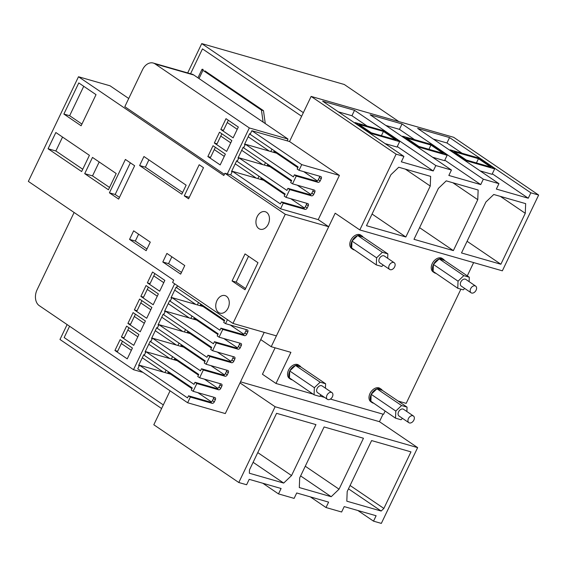 <?xml version="1.0" encoding="UTF-8"?>
<svg xmlns="http://www.w3.org/2000/svg" width="567" height="567" viewBox="0 0 567 567"><rect width="100%" height="100%" fill="white"/><g stroke="black" fill="none" stroke-linecap="round" stroke-linejoin="round"><path stroke-width="0.85" d="M67.112 324.579L59.974 339.477L161.595 408.531L170.079 390.819L153.813 424.761L238.799 482.517L246.61 484.757L249.197 479.342L281.097 488.492L278.503 493.907L294.117 498.379L296.711 492.971L328.612 502.121L326.018 507.529L310.34 496.876M260.749 339.59L271.217 346.706L335.182 213.199L359.811 229.94L396.12 154.167L311.127 96.418L289.524 141.523L301.623 116.263L202.469 48.882L190.562 73.745L202.469 48.882L301.623 116.263L303.352 112.656L201.739 43.602L187.691 72.923M163.324 404.916L64.17 337.542L69.578 326.252L64.17 337.542L163.324 404.916M357.855 510.506L373.525 521.158L381.336 523.398L417.638 447.625L379.451 421.678L240.514 381.825M326.018 507.529L341.625 512.008L344.219 506.593L376.119 515.743L373.525 521.158M262.833 483.254L278.503 493.907M238.799 482.517L275.108 406.745L240.004 382.888M275.108 406.745L417.638 447.625M383.044 414.179L379.451 421.678M359.811 229.94L502.348 270.82L538.65 195.048L453.664 137.299L311.127 96.418M398.176 401.075L406.185 403.371L460.9 289.17M467.286 275.853L473.636 262.592M271.217 346.706L290.899 352.348L275.987 383.469L262.443 374.263L275.108 347.819M397.29 146.548L433.231 170.972L435.825 165.557L354.531 110.317L322.63 101.167L403.924 156.407L396.12 154.167M435.825 165.557L451.431 170.036L370.145 114.796L402.038 123.946L399.452 129.354L414.569 139.631M492.305 173.8L528.253 198.223L530.847 192.815L449.553 137.568L417.652 128.418L498.946 183.665L483.332 179.186L402.038 123.946M530.847 192.815L538.65 195.048M330.398 399.076L383.568 414.328L385.113 411.096M275.987 383.469L313.034 394.1M319.894 396.064L324.608 397.417M433.287 271.643A8.108 5.5 124.2 0 0 434.336 272.713L433.103 271.869A8.108 5.5 -55.8 0 1 432.231 263.612A8.108 5.5 -55.8 0 1 442.217 258.46L443.451 259.303A8.108 5.5 124.2 0 0 439.29 258.935L463.806 275.647L458.044 281.168L457.76 288.27L463.246 289.843L464.706 288.447M351.845 248.282A8.108 5.5 124.2 0 0 352.887 249.352L351.66 248.509A8.108 5.5 -55.8 0 1 350.782 240.252A8.108 5.5 -55.8 0 1 360.768 235.107L362.001 235.943A8.108 5.5 124.2 0 0 357.841 235.574L357.607 235.659A8.108 5.5 124.2 0 0 352.079 240.961L351.958 241.216A8.108 5.5 124.2 0 0 351.682 248.027L376.311 264.909L381.797 266.483L383.257 265.087M289.609 378.182A8.108 5.5 124.2 0 0 290.651 379.245L289.425 378.409A8.108 5.5 -55.8 0 1 288.546 370.145A8.108 5.5 -55.8 0 1 298.533 364.999L299.766 365.835A8.108 5.5 124.2 0 0 295.605 365.474L295.372 365.552A8.108 5.5 124.2 0 0 289.843 370.853L289.723 371.116A8.108 5.5 124.2 0 0 289.446 377.92L314.075 394.809L319.561 396.383L321.021 394.979M371.052 401.542A8.108 5.5 124.2 0 0 372.101 402.605L370.868 401.769A8.108 5.5 -55.8 0 1 369.996 393.505A8.108 5.5 -55.8 0 1 379.982 388.36L381.215 389.196A8.108 5.5 124.2 0 0 377.055 388.834L376.821 388.912A8.108 5.5 124.2 0 0 371.293 394.214L371.165 394.476A8.108 5.5 124.2 0 0 370.896 401.28L395.525 418.17L401.011 419.743L402.471 418.34M449.553 137.568L446.959 142.983L462.077 153.253M433.33 139.071L446.959 142.983M528.253 198.223L496.352 189.073L498.946 183.665M483.332 179.186L480.738 184.594L444.797 160.17M385.815 125.449L399.452 129.354M451.431 170.036L448.844 175.451L480.738 184.594M354.531 110.317L351.937 115.732L367.055 126.002M338.308 111.819L351.937 115.732M433.231 170.972L401.33 161.822L403.924 156.407M399.636 141.637L371.13 133.458L355.119 122.578L383.625 130.757L399.636 141.637L397.049 147.051L385.113 143.628M447.15 155.266L418.644 147.087L402.634 136.208L431.14 144.379L447.15 155.266L444.556 160.674L432.621 157.25M494.658 168.888L466.152 160.716L450.141 149.83L478.647 158.009L494.658 168.888L492.064 174.303L480.136 170.88M439.177 258.906L439.056 259.02A8.108 5.5 124.2 0 0 433.528 264.321L433.401 264.576A8.108 5.5 124.2 0 0 433.131 271.387L457.76 288.27M469.122 281.643L469.292 277.22L444.549 260.444A8.108 5.5 124.2 0 0 443.451 259.303M434.336 272.713A8.108 5.5 124.2 0 0 435.711 273.294M387.672 258.283L387.849 253.86L363.1 237.084A8.108 5.5 124.2 0 0 362.001 235.943M352.887 249.352A8.108 5.5 124.2 0 0 354.269 249.934M325.437 388.182L325.614 383.753L300.864 366.984A8.108 5.5 124.2 0 0 299.766 365.835M290.651 379.245A8.108 5.5 124.2 0 0 292.033 379.826M406.886 411.543L407.056 407.113L382.314 390.344A8.108 5.5 124.2 0 0 381.215 389.196M372.101 402.605A8.108 5.5 124.2 0 0 373.476 403.187M371.13 133.458L370.889 133.961M355.119 122.578L354.878 123.082M418.644 147.087L418.403 147.59M402.634 136.208L402.393 136.711M466.152 160.716L465.911 161.219M450.141 149.83L449.9 150.333M439.056 259.02L433.528 264.321M433.408 264.435L458.044 281.168M444.549 260.444L439.29 258.935M433.401 264.576L433.131 271.387M352.079 240.961L357.607 235.659M363.1 237.084L357.841 235.574M351.958 241.216L351.682 248.027M289.843 370.853L295.372 365.552M300.864 366.984L295.605 365.474M289.723 371.116L289.446 377.92M371.293 394.214L376.821 388.912M382.314 390.344L377.055 388.834M371.165 394.476L370.896 401.28M383.441 131.424L395.752 139.794L371.321 132.791L359.003 124.421L383.441 131.424L381.4 135.676M430.948 145.053L443.266 153.423L418.829 146.414L406.518 138.043L430.948 145.053L428.914 149.305M478.463 158.682L490.774 167.052L466.343 160.043L454.025 151.672L478.463 158.682L476.422 162.935M469.292 277.22L463.806 275.647M475.656 286.087L465.805 279.389A4.054 2.75 124.2 0 0 460.815 281.969A4.054 2.75 124.2 0 0 461.247 286.094L471.106 292.792A4.054 2.75 124.2 0 0 476.096 290.219A4.054 2.75 124.2 0 0 475.656 286.087A4.054 2.75 124.2 0 0 470.667 288.66A4.054 2.75 124.2 0 0 471.106 292.792M357.727 235.546L382.364 252.287L376.594 257.808L376.311 264.909M351.958 241.074L376.594 257.808M387.849 253.86L382.364 252.287M295.492 365.439L320.128 382.179L314.359 387.708L314.075 394.809M289.723 370.967L314.359 387.708M325.614 383.753L320.128 382.179M376.942 388.799L401.571 405.54L395.809 411.068L395.525 418.17M371.172 394.327L395.809 411.068M407.056 407.113L401.571 405.54M394.214 262.727L384.355 256.029A4.054 2.75 124.2 0 0 379.366 258.609A4.054 2.75 124.2 0 0 379.805 262.734L389.657 269.431A4.054 2.75 124.2 0 0 394.646 266.859A4.054 2.75 124.2 0 0 394.214 262.727A4.054 2.75 124.2 0 0 389.217 265.299A4.054 2.75 124.2 0 0 389.657 269.431M331.978 392.626L322.12 385.929A4.054 2.75 124.2 0 0 317.13 388.501A4.054 2.75 124.2 0 0 317.57 392.633L327.421 399.331A4.054 2.75 124.2 0 0 332.411 396.751A4.054 2.75 124.2 0 0 331.978 392.626A4.054 2.75 124.2 0 0 326.982 395.199A4.054 2.75 124.2 0 0 327.421 399.331M413.421 415.987L403.569 409.289A4.054 2.75 124.2 0 0 398.58 411.862A4.054 2.75 124.2 0 0 399.012 415.994L408.871 422.691A4.054 2.75 124.2 0 0 413.86 420.112A4.054 2.75 124.2 0 0 413.421 415.987A4.054 2.75 124.2 0 0 408.431 418.559A4.054 2.75 124.2 0 0 408.871 422.691M363.461 438.241L324.097 426.951L299.688 477.896L299.305 487.556L331.206 496.706L339.052 489.186L363.461 438.241M453.359 250.614L413.988 239.324L438.397 188.386L446.25 180.859L478.151 190.009L477.761 199.676L453.359 250.614L419.58 227.665M500.867 264.243L461.503 252.953L485.905 202.008L493.758 194.488L525.659 203.638L525.276 213.298L500.867 264.243L467.088 241.287M410.969 451.871L371.605 440.58L347.195 491.518L346.813 501.185L381.159 511.037L383.866 508.436L410.969 451.871M315.947 424.612L276.583 413.322L249.48 469.894L249.352 473.232L283.691 483.077L291.544 475.557L315.947 424.612M405.844 236.992L366.48 225.701L390.89 174.756L398.736 167.237L430.637 176.38L430.254 186.047L405.844 236.992L372.065 214.035M405.362 169.136L430.254 186.047M452.877 182.758L477.761 199.676M500.385 196.388L525.276 213.298M305.273 466.23L339.052 489.186M300.63 475.933L331.206 496.706M257.765 452.601L291.544 475.557M253.116 462.303L283.691 483.077M350.094 485.48L383.866 508.436M348.485 488.832L381.159 511.037M201.739 43.602L344.268 84.483L398.856 121.579M263.116 122.125L261.444 110.09L202.943 70.329L199.003 78.551M265.278 123.592L263.485 110.671L204.978 70.918M261.444 110.09L263.485 110.671M203.192 69.436A4.054 0.645 25.6 0 0 202.001 69.358A4.054 0.645 25.6 0 0 202.943 70.329M232.966 323.424L276.405 335.884L328.697 226.736L318.229 219.62L280.559 208.812L230.677 174.919L224.908 173.261L223.823 175.515L78.487 76.751L28.35 181.39L173.693 280.155L172.609 282.409L232.966 323.424L285.258 214.276L224.908 173.261M328.697 226.736L285.258 214.276M318.229 219.62L339.406 175.416L301.736 164.614L251.854 130.715L250.125 134.322L298.157 166.967L297.165 169.044L299.015 170.298L301.736 164.614M339.406 175.416L289.524 141.523L251.854 130.715M128.73 98.502L110.048 85.801L78.487 76.751M264.201 332.382L225.305 413.563L187.634 402.754L137.753 368.855L139.482 365.247L170.702 374.206L171.028 373.533M294.401 174.813L296.25 176.068L317.967 182.298A2.027 1.375 124.2 0 0 320.185 180.887L318.342 179.633A2.027 1.375 124.2 0 1 316.117 181.043L294.401 174.813L293.408 176.89L245.369 144.245L276.59 153.203L297.838 167.641M303.742 171.652L317.258 180.838M276.59 153.203L276.916 152.53M313.707 194.417L311.857 193.163A2.027 1.375 124.2 0 1 309.639 194.573L287.916 188.343L286.923 190.42L238.884 157.775L237.155 161.389L285.194 194.027L284.202 196.104L286.044 197.359L289.765 189.598L311.481 195.828A2.027 1.375 124.2 0 0 313.707 194.417L314.742 192.248A2.027 1.375 124.2 0 0 314.522 190.186A2.027 1.375 124.2 0 0 314.253 190.058L292.529 183.828L296.25 176.068M238.884 157.775L270.105 166.733L270.431 166.06M245.369 144.245L243.64 147.852L291.679 180.497L290.68 182.574L292.529 183.828M303.154 208.103L305.003 209.358A2.027 1.375 124.2 0 0 307.222 207.947L305.372 206.693A2.027 1.375 124.2 0 1 303.154 208.103L281.43 201.873L280.438 203.95L232.406 171.312L230.677 174.919M232.406 171.312L263.627 180.263L263.946 179.59M216.714 388.515L218.564 389.77A2.027 1.375 124.2 0 0 220.783 388.36L218.94 387.098A2.027 1.375 124.2 0 1 216.714 388.515L194.998 382.286L196.841 383.54L193.127 391.301L191.277 390.046L192.27 387.97L144.238 355.325L145.967 351.717L177.188 360.676L177.506 360.002M223.2 374.985L225.042 376.24A2.027 1.375 124.2 0 0 227.268 374.822L225.418 373.568A2.027 1.375 124.2 0 1 223.2 374.985L201.476 368.756L203.326 370.01L199.612 377.771L197.763 376.516L198.755 374.44L150.723 341.795L152.445 338.187L183.673 347.146L183.992 346.472M229.678 361.455L231.527 362.71A2.027 1.375 124.2 0 0 233.753 361.292L231.903 360.038A2.027 1.375 124.2 0 1 229.678 361.455L207.961 355.226L209.811 356.48L206.09 364.241L204.248 362.979L205.24 360.91L157.201 328.265L158.93 324.657L190.151 333.609L190.477 332.942M236.163 347.925L238.012 349.18A2.027 1.375 124.2 0 0 240.231 347.762L238.388 346.508A2.027 1.375 124.2 0 1 236.163 347.925L214.446 341.695L216.289 342.95L212.575 350.704L210.726 349.449L211.725 347.38L163.686 314.735L165.415 311.127L196.636 320.079L196.955 319.405M242.648 334.395L244.497 335.65A2.027 1.375 124.2 0 0 246.716 334.232L244.866 332.978A2.027 1.375 124.2 0 1 242.648 334.395L220.924 328.165L222.774 329.42L219.06 337.174L217.211 335.919L218.203 333.85L170.171 301.205L171.9 297.597L203.121 306.549L203.44 305.875M227.445 319.675L225.538 323.644L223.696 322.389L224.688 320.312L176.649 287.675L177.563 285.775M190.151 333.609L211.399 348.053M217.31 352.064L230.819 361.25M207.961 355.226L206.969 357.302L158.93 324.657M263.627 180.263L284.875 194.701M290.779 198.719L304.295 207.898M203.121 306.549L224.362 320.986M230.273 325.004L243.782 334.183M220.924 328.165L219.932 330.235L171.9 297.597M177.188 360.676L198.436 375.113M204.34 379.125L217.856 388.31M194.998 382.286L193.999 384.362L145.967 351.717M196.636 320.079L217.884 334.516M223.788 338.534L237.304 347.713M214.446 341.695L213.447 343.772L165.415 311.127M183.673 347.146L204.914 361.583M210.825 365.595L224.334 374.78M201.476 368.756L200.484 370.832L152.445 338.187M170.702 374.206L191.951 388.643M197.862 392.655L211.371 401.84M210.229 402.046L212.079 403.3A2.027 1.375 124.2 0 0 214.305 401.89L212.455 400.635A2.027 1.375 124.2 0 1 210.229 402.046L188.513 395.816L187.521 397.892L139.482 365.247M270.105 166.733L291.353 181.171M297.264 185.182L310.773 194.368M318.342 179.633L319.377 177.464A2.027 1.375 124.2 0 0 319.618 176.209M299.015 170.298L320.731 176.528A2.027 1.375 124.2 0 1 321.007 176.656A2.027 1.375 124.2 0 1 321.227 178.718L320.185 180.887M307.222 207.947L308.257 205.778A2.027 1.375 124.2 0 0 308.044 203.716A2.027 1.375 124.2 0 0 307.768 203.588L286.044 197.359M305.003 209.358L283.28 203.135L280.559 208.812M287.916 188.343L289.765 189.598M281.43 201.873L283.28 203.135M311.857 193.163L312.892 190.994A2.027 1.375 124.2 0 0 313.133 189.739M212.455 400.635L213.49 398.466A2.027 1.375 124.2 0 0 213.731 397.205M225.418 373.568L226.46 371.406A2.027 1.375 124.2 0 0 226.694 370.145M238.388 346.508L239.423 344.346A2.027 1.375 124.2 0 0 239.657 343.085M218.94 387.098L219.975 384.936A2.027 1.375 124.2 0 0 220.209 383.675M244.866 332.978L245.908 330.816A2.027 1.375 124.2 0 0 246.142 329.555M305.372 206.693L306.414 204.524A2.027 1.375 124.2 0 0 306.648 203.269M231.903 360.038L232.938 357.876A2.027 1.375 124.2 0 0 233.179 356.615M188.513 395.816L190.363 397.07L187.634 402.754M240.231 347.762L241.273 345.601A2.027 1.375 124.2 0 0 241.053 343.531A2.027 1.375 124.2 0 0 240.777 343.404L219.06 337.174M238.012 349.18L216.289 342.95M233.753 361.292L234.788 359.131A2.027 1.375 124.2 0 0 234.568 357.061A2.027 1.375 124.2 0 0 234.291 356.934L212.575 350.704M231.527 362.71L209.811 356.48M227.268 374.822L228.303 372.661A2.027 1.375 124.2 0 0 228.083 370.598A2.027 1.375 124.2 0 0 227.814 370.471L206.09 364.241M225.042 376.24L203.326 370.01M220.783 388.36L221.825 386.191A2.027 1.375 124.2 0 0 221.605 384.128A2.027 1.375 124.2 0 0 221.328 384.001L199.612 377.771M218.564 389.77L196.841 383.54M214.305 401.89L215.34 399.721A2.027 1.375 124.2 0 0 215.12 397.658A2.027 1.375 124.2 0 0 214.843 397.531L193.127 391.301M212.079 403.3L190.363 397.07M246.716 334.232L247.751 332.071A2.027 1.375 124.2 0 0 247.538 330.001A2.027 1.375 124.2 0 0 247.262 329.874L225.538 323.644M244.497 335.65L222.774 329.42M228.047 308.122A9.122 6.542 -74 0 0 225.021 295.591A9.122 6.542 -74 0 0 216.963 300.595A9.122 6.542 -74 0 0 219.989 313.126A9.122 6.542 -74 0 0 228.047 308.122M268.241 224.234A9.122 6.542 -74 0 0 265.214 211.704A9.122 6.542 -74 0 0 257.156 216.7A9.122 6.542 -74 0 0 260.182 229.231A9.122 6.542 -74 0 0 268.241 224.234M99.19 161.971L92.52 175.89L109.53 187.457M84.71 173.651L108.425 189.768L116.2 173.53L92.492 157.42L84.71 173.651L92.52 175.89M62.547 137.065L55.871 150.992L82.739 169.25M48.067 148.752L81.634 171.56L89.409 155.323L55.849 132.515L48.067 148.752L55.871 150.992M148.901 159.873L145.393 167.187L182.631 192.489M139.624 165.536L181.809 194.197L186.132 185.175L143.947 156.513L139.624 165.536L145.393 167.187M171.858 256.787L168.569 263.648L181.475 272.422M162.8 261.989L180.66 274.13L184.764 265.562L166.904 253.421L162.8 261.989L168.569 263.648M83.739 86.297L69.642 115.711L81.939 124.067M63.873 114.059L78.785 82.938L96.029 94.654L81.116 125.775L63.873 114.059L69.642 115.711M130.346 162.814L115.172 194.481L119.46 197.394M109.403 192.823L118.645 199.102L134.634 165.727L125.399 159.447L109.403 192.823L115.172 194.481M138.603 234.185L135.315 241.046L146.988 248.984M129.545 239.394L146.173 250.692L150.276 242.123L133.649 230.826L129.545 239.394L135.315 241.046M248.537 256.284L236.148 282.139L245.589 288.553M232.08 280.97L245.008 289.758L257.978 262.698L245.043 253.91L232.08 280.97L236.148 282.139M184.275 195.87L188.584 198.804L203.496 167.683L199.187 164.749L184.275 195.87L189.3 197.316M287.143 140.836L288.008 139.035L249.324 127.936L155.096 63.908A12.162 8.718 -74 0 0 153.26 63.043A12.162 8.718 -74 0 0 142.523 69.713L124.804 106.695L224.376 174.36M220.818 129.496L233.136 137.866L238.324 127.043L226.006 118.673L220.818 129.496L223.533 130.275L228.338 120.254M250.338 133.876L249.657 133.677L244.476 144.5L245.15 144.698M269.297 151.113L248.183 136.76M237.233 129.319L227.247 122.536M114.931 350.498L127.249 358.868L132.437 348.046L120.119 339.676L114.931 350.498L117.645 351.278L122.451 341.256M121.416 336.968L133.734 345.338L138.922 334.516L126.604 326.145L121.416 336.968L124.13 337.748L128.936 327.726M127.901 323.438L140.219 331.808L145.4 320.979L133.089 312.615L127.901 323.438L130.616 324.218L135.414 314.196M134.379 309.908L146.697 318.278L151.885 307.449L139.567 299.078L134.379 309.908L137.101 310.688L141.899 300.666M140.864 296.378L153.182 304.748L158.37 293.919L146.052 285.548L140.864 296.378L143.579 297.151L148.384 287.136M147.349 282.841L159.667 291.211L164.848 280.389L152.537 272.018L147.349 282.841L150.064 283.62L154.862 273.606M207.855 156.556L220.173 164.926L225.361 154.104L213.043 145.733L207.855 156.556L210.57 157.335L215.368 147.314M214.34 143.026L226.651 151.396L231.839 140.573L219.521 132.203L214.34 143.026L217.055 143.805L221.853 133.784M243.86 147.406L243.179 147.207L237.991 158.037L238.672 158.228M237.375 160.936L236.694 160.737L231.506 171.567L232.187 171.758M176.869 287.221L176.188 287.03L171 297.852L171.681 298.044M170.383 300.751L169.703 300.56L164.522 311.382L165.195 311.581M163.898 314.281L163.225 314.09L158.037 324.912L158.717 325.111M157.42 327.811L156.74 327.62L151.552 338.442L152.232 338.641M144.45 354.878L143.777 354.68L138.589 365.502L139.269 365.701M150.935 341.348L150.255 341.15L145.074 351.972L145.747 352.171M262.819 164.643L241.698 150.29M230.748 142.849L220.761 136.066M256.334 178.173L235.22 163.82M224.27 156.379L214.276 149.596M195.828 304.458L174.714 290.113M163.757 282.671L153.77 275.881M189.343 317.988L168.229 303.643M157.279 296.201L147.292 289.411M182.857 331.518L161.744 317.173M150.794 309.731L140.807 302.941M176.38 345.048L155.266 330.703M144.309 323.261L134.322 316.471M169.894 358.585L148.781 344.233M137.831 336.791L127.844 330.001M172.559 356.636L171.418 359.017M179.044 343.106L177.903 345.487M185.522 329.576L184.381 331.957M192.007 316.046L190.866 318.427M198.493 302.516L197.351 304.897M258.999 176.224L257.857 178.612M265.476 162.694L264.335 165.075M274.293 150.751L273.535 152.325M276.427 153.154L273.946 151.467M267.808 164.281L267.05 165.855M269.942 166.684L267.461 164.997M142.976 372.406L133.493 369.691L174.65 283.798M227.282 173.941L249.324 127.936M271.962 149.164L270.82 151.545M166.074 370.166L164.933 372.547M261.323 177.811L260.572 179.385M200.817 304.096L200.066 305.677M194.339 317.626L193.581 319.207M187.854 331.156L187.096 332.737M181.369 344.686L180.618 346.267M174.891 358.216L174.133 359.797M168.406 371.754L167.648 373.327M177.024 360.626L174.544 358.939M202.951 306.506L200.477 304.819M183.502 347.096L181.029 345.409M196.473 320.036L193.992 318.349M170.539 374.156L168.059 372.469M189.988 333.566L187.507 331.879M263.457 180.214L260.983 178.534M163.409 372.115L142.296 357.763M131.346 350.321L121.359 343.538M288.008 139.035L193.786 75.007A12.162 8.718 -74 0 0 191.951 74.142L153.26 63.043M133.493 369.691L39.272 305.656A12.162 8.718 -74 0 1 37.068 289.815L74.114 212.49M319.377 177.464L321.227 178.718M316.117 181.043L317.967 182.298M226.46 371.406L228.303 372.661M312.892 190.994L314.742 192.248M309.639 194.573L311.481 195.828M213.49 398.466L215.34 399.721M239.423 344.346L241.273 345.601M219.975 384.936L221.825 386.191M232.938 357.876L234.788 359.131M245.908 330.816L247.751 332.071M306.414 204.524L308.257 205.778M193.786 75.007L155.096 63.908M197.94 77.828L202.001 69.358"/></g></svg>
